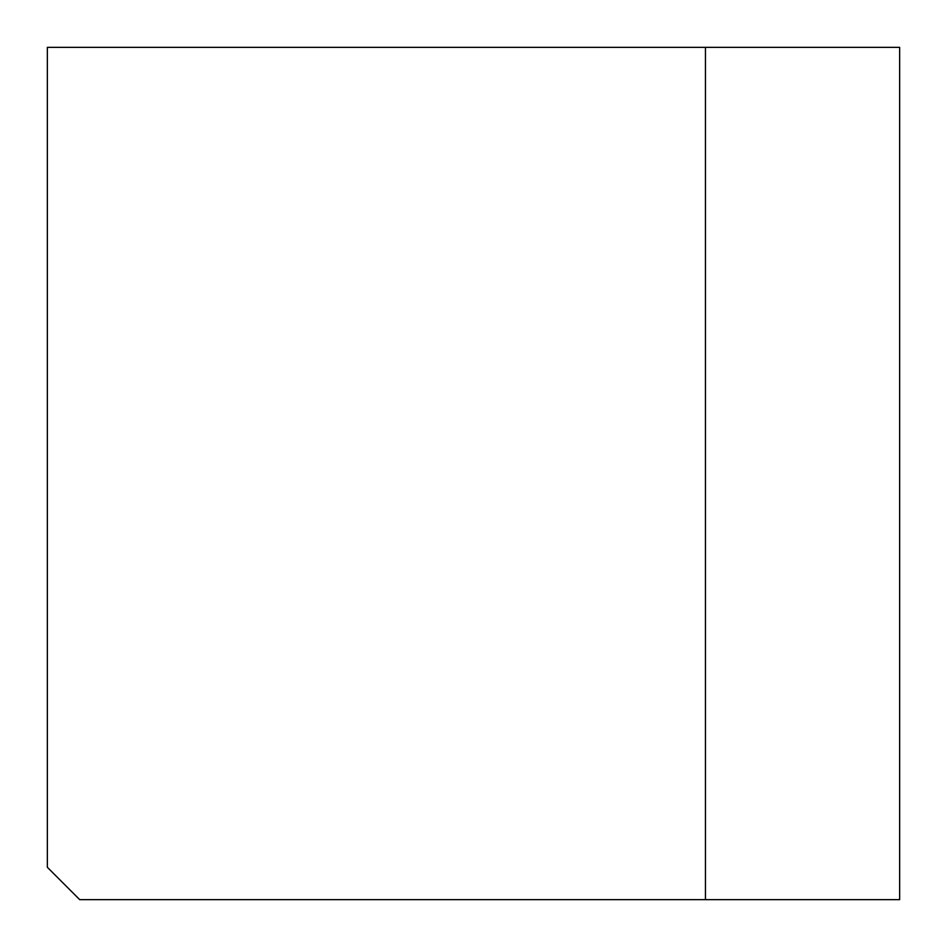 <?xml version="1.0" encoding="UTF-8"?>
<svg xmlns="http://www.w3.org/2000/svg" width="947" height="947" viewBox="0 0 947 947"><rect width="100%" height="100%" fill="white"/><g stroke="black" fill="none" stroke-linecap="round" stroke-linejoin="round"><path stroke-width="1.42" d="M705.456 47.35L899.65 47.35L899.65 899.65L79.714 899.65L47.35 867.286L47.35 47.35L705.456 47.35L705.456 899.65"/></g></svg>
